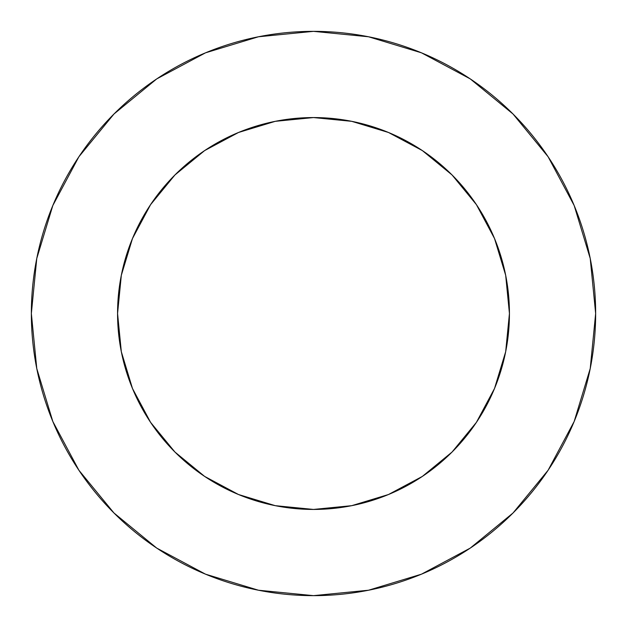 <?xml version="1.0" encoding="UTF-8"?>
<svg xmlns="http://www.w3.org/2000/svg" width="627" height="627" viewBox="0 0 627 627"><rect width="100%" height="100%" fill="white"/><g stroke="black" fill="none" stroke-linecap="round" stroke-linejoin="round"><path stroke-width="0.94" d="M509.437 313.5L505.675 275.277L494.523 238.519L476.418 204.645L452.051 174.949L422.355 150.582L388.481 132.477L351.723 121.325L313.5 117.562L275.277 121.325L238.519 132.477L204.645 150.582L174.949 174.949L150.582 204.645L132.477 238.519L121.325 275.277L117.562 313.5L121.325 351.723L132.477 388.481L150.582 422.355L174.949 452.051L204.645 476.418L238.519 494.523L275.277 505.675L313.5 509.437L351.723 505.675L388.481 494.523L422.355 476.418L452.051 452.051L476.418 422.355L494.523 388.481L505.675 351.723L509.437 313.5A195.938 195.938 0 0 1 313.5 509.437A195.938 195.938 0 0 1 117.562 313.5A195.938 195.938 0 0 1 313.5 117.562A195.938 195.938 0 0 1 509.437 313.5L507.768 339.066M31.35 313.5A282.15 282.15 0 0 1 313.5 31.35A282.15 282.15 0 0 1 595.65 313.5A282.15 282.15 0 0 1 313.5 595.65A282.15 282.15 0 0 1 31.35 313.5L36.774 368.543L52.825 421.477L78.9 470.258L113.989 513.011L156.742 548.1L205.523 574.175L258.457 590.226L313.5 595.65L368.543 590.226L421.477 574.175L470.258 548.1L513.011 513.011L548.1 470.258L574.175 421.477L590.226 368.543L595.65 313.5L590.226 258.457L574.175 205.523L548.1 156.742L513.011 113.989L470.258 78.9L421.477 52.825L368.543 36.774L313.5 31.35L258.457 36.774L205.523 52.825L156.742 78.9L113.989 113.989L78.9 156.742L52.825 205.523L36.774 258.457L31.35 313.5M494.523 388.481L478.236 419.581M313.5 509.437L287.934 507.768M238.519 494.523L207.419 478.236M117.562 313.5L119.232 287.934M132.477 238.519L148.764 207.419M313.5 117.562L339.066 119.232M388.481 132.477L419.581 148.764M548.1 156.742L513.011 113.989L470.328 78.955M156.742 78.9L113.989 113.989L78.955 156.672M78.9 470.258L113.989 513.011L156.672 548.045M470.258 548.1L513.011 513.011L548.045 470.328"/></g></svg>
